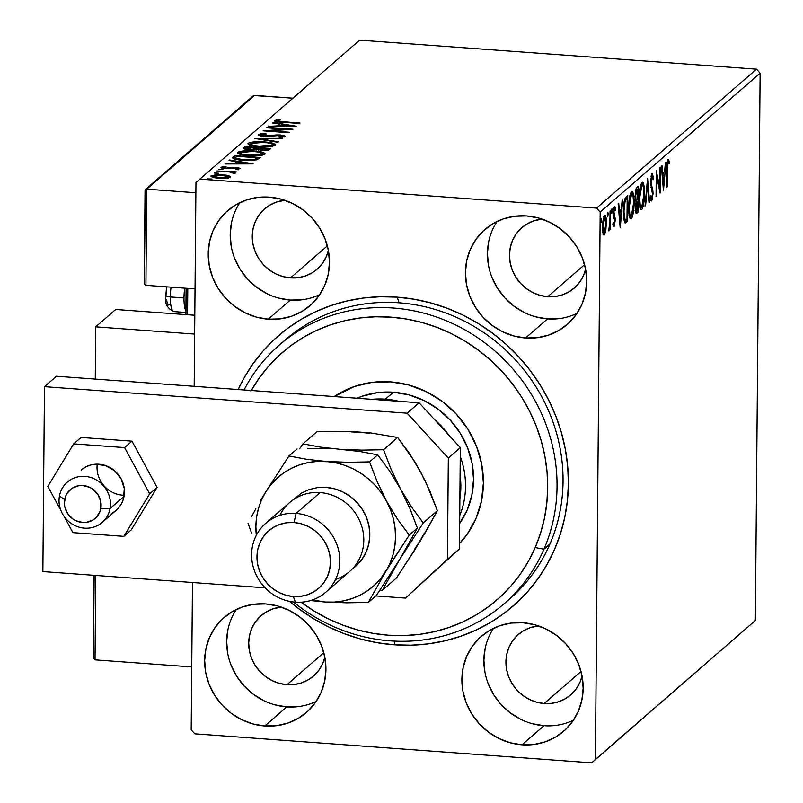 <?xml version="1.0" encoding="UTF-8"?>
<svg xmlns="http://www.w3.org/2000/svg" width="803" height="803" viewBox="0 0 803 803"><rect width="100%" height="100%" fill="white"/><g stroke="black" fill="none" stroke-linecap="round" stroke-linejoin="round"><path stroke-width="1.2" d="M507.034 601.176A171.38 160.68 -131 0 0 552.635 421.023A171.38 160.68 -131 0 0 399.141 302.811L397.204 297.15A178.989 167.827 49 0 1 568.394 483.597A178.989 167.827 49 0 1 394.173 644.789L394.996 641.145L394.173 644.789L411.106 645.19L427.889 643.916L444.37 640.965L460.38 636.388L475.757 630.214L490.372 622.506L504.073 613.341L516.73 602.812L528.223 590.998L538.442 578.04L547.285 564.047L554.662 549.152L560.514 533.513L564.78 517.262L567.41 500.58L568.394 483.597L567.711 466.503L565.372 449.449L561.397 432.596L555.827 416.125L548.71 400.165L540.128 384.898L530.151 370.464L518.879 356.994L506.422 344.617L492.901 333.456L478.437 323.629L463.18 315.218L447.271 308.302L430.87 302.952L414.127 299.228L397.204 297.15L380.271 296.749L363.478 298.023L347.006 300.964L330.997 305.552L315.609 311.725L300.995 319.423L287.293 328.598L274.636 339.127L263.143 350.941L252.925 363.9L244.082 377.892L238.16 389.525A178.989 167.827 49 0 1 397.204 297.15L399.141 302.811A171.38 160.68 49 0 1 551.902 419.046A171.38 160.68 49 0 1 510.066 598.616L504.073 603.826A171.38 160.68 49 0 1 293.346 601.989A171.38 160.68 -131 0 0 543.962 549.162L535.189 547.586A163.762 153.544 49 0 1 301.075 602.23M236.363 609.447A62.835 58.92 -131 0 0 233.914 671.388A62.835 58.92 -131 0 0 286.761 706.881L264.769 725.992A62.835 58.92 49 0 1 208.75 683.373A62.835 58.92 49 0 1 224.087 617.527A62.835 58.92 49 0 1 265.833 603.946L253.989 604.257L242.586 606.897L232.057 611.766L222.802 618.681L215.184 627.384L209.483 637.522L205.929 648.714L204.665 660.538L205.729 672.523L209.081 684.226L214.592 695.187L222.05 704.984L231.174 713.245L241.603 719.649L252.945 723.955L264.769 725.992L276.603 725.681L288.006 723.041L298.535 718.173L307.79 711.247L315.418 702.555L321.11 692.417L324.663 681.225L325.928 669.401L324.864 657.416L321.521 645.712L316.011 634.751L308.543 624.955L299.429 616.694L288.99 610.29L277.647 605.984L265.833 603.946A62.835 58.92 49 0 1 321.842 646.566A62.835 58.92 49 0 1 306.505 712.412A62.835 58.92 49 0 1 264.769 725.992L286.761 706.881A62.835 58.92 -131 0 0 316.221 701.38M497.137 221.447A62.835 58.92 -131 0 0 494.688 283.389A62.835 58.92 -131 0 0 547.536 318.891L525.543 337.993A62.835 58.92 49 0 1 469.524 295.374A62.835 58.92 49 0 1 484.861 229.528A62.835 58.92 49 0 1 526.607 215.947L514.763 216.258L503.361 218.898L492.831 223.766L483.577 230.682L475.958 239.384L470.257 249.522L466.714 260.714L465.439 272.538L466.503 284.523L469.855 296.227L475.366 307.188L482.824 316.984L491.948 325.245L502.377 331.649L513.719 335.955L525.543 337.993L537.378 337.682L548.78 335.042L559.31 330.174L568.564 323.258L576.193 314.555L581.884 304.417L585.437 293.225L586.702 281.401L585.638 269.417L582.295 257.713L576.785 246.752L569.317 236.955L560.203 228.694L549.764 222.29L538.422 217.984L526.607 215.947A62.835 58.92 49 0 1 582.617 258.566A62.835 58.92 49 0 1 567.279 324.412A62.835 58.92 49 0 1 525.543 337.993L547.536 318.891A62.835 58.92 -131 0 0 576.996 313.381M239.916 202.637A62.835 58.92 -131 0 0 237.457 264.578A62.835 58.92 -131 0 0 290.305 300.081L268.312 319.182A62.835 58.92 49 0 1 212.303 276.563A62.835 58.92 49 0 1 227.64 210.717A62.835 58.92 49 0 1 269.376 197.136L257.542 197.448L246.14 200.088L235.6 204.956L226.356 211.872L218.727 220.574L213.036 230.712L209.483 241.904L208.218 253.728L209.272 265.713L212.624 277.416L218.135 288.377L225.593 298.174L234.717 306.435L245.156 312.839L256.498 317.145L268.312 319.182L280.157 318.871L291.559 316.231L302.089 311.363L311.343 304.447L318.962 295.745L324.663 285.607L328.206 274.415L329.481 262.591L328.417 250.606L325.064 238.903L319.554 227.942L312.096 218.145L302.972 209.884L292.543 203.48L281.201 199.174L269.376 197.136A62.835 58.92 49 0 1 325.396 239.756A62.835 58.92 49 0 1 310.058 305.602A62.835 58.92 49 0 1 268.312 319.182L290.305 300.081A62.835 58.92 -131 0 0 319.775 294.571M493.594 628.257A62.835 58.92 -131 0 0 491.135 690.199A62.835 58.92 -131 0 0 543.982 725.701L521.99 744.803A62.835 58.92 49 0 1 465.971 702.183A62.835 58.92 49 0 1 481.318 636.337A62.835 58.92 49 0 1 523.054 622.757L511.22 623.068L499.807 625.708L489.278 630.576L480.023 637.492L472.405 646.194L466.714 656.332L463.16 667.524L461.886 679.348L462.95 691.333L466.302 703.037L471.813 713.997L479.271 723.794L488.395 732.055L498.824 738.459L510.166 742.765L521.99 744.803L533.824 744.491L545.237 741.852L555.766 736.983L565.021 730.068L572.639 721.365L578.331 711.227L581.884 700.035L583.149 688.211L582.095 676.226L578.742 664.523L573.232 653.562L565.774 643.765L556.65 635.504L546.221 629.1L534.868 624.794L523.054 622.757A62.835 58.92 49 0 1 579.073 665.376A62.835 58.92 49 0 1 563.726 731.222A62.835 58.92 49 0 1 521.99 744.803L543.982 725.701A62.835 58.92 -131 0 0 573.442 720.191M544.173 703.508L581.031 671.499L544.173 703.508A39.989 37.49 49 0 1 508.53 676.387A39.989 37.49 49 0 1 518.296 634.49A39.989 37.49 49 0 1 538.502 625.908L530.06 627.715L523.365 630.817L517.473 635.223L512.625 640.754L509.002 647.208L506.743 654.335L505.93 661.853L506.603 669.481L508.741 676.929L512.244 683.905L516.991 690.138L522.793 695.398L529.438 699.473L536.655 702.213L544.173 703.508A39.989 37.49 49 0 0 570.742 694.866A39.989 37.49 49 0 0 582.065 676.056L580.037 682.138L576.403 688.593L571.555 694.133L565.673 698.53L558.968 701.631L551.711 703.308L544.173 703.508M290.505 277.888L327.353 245.879L290.505 277.888A39.989 37.49 49 0 1 254.852 250.767A39.989 37.49 49 0 1 264.619 208.87A39.989 37.49 49 0 1 284.834 200.288L276.393 202.095L269.688 205.197L263.796 209.603L258.947 215.134L255.324 221.588L253.065 228.714L252.252 236.233L252.935 243.861L255.063 251.309L258.576 258.285L263.314 264.518L269.125 269.778L275.76 273.853L282.977 276.593L290.505 277.888A39.989 37.49 49 0 0 317.065 269.246A39.989 37.49 49 0 0 328.387 250.436L326.359 256.518L322.736 262.972L317.888 268.513L311.996 272.91L305.291 276.011L298.033 277.687L290.505 277.888M547.726 296.698L584.574 264.689L547.726 296.698A39.989 37.49 49 0 1 512.083 269.577A39.989 37.49 49 0 1 521.84 227.681A39.989 37.49 49 0 1 542.055 219.099L533.614 220.905L526.909 224.007L521.027 228.413L516.168 233.944L512.545 240.398L510.286 247.525L509.483 255.043L510.156 262.671L512.294 270.119L515.797 277.095L520.545 283.329L526.346 288.588L532.991 292.663L540.208 295.404L547.726 296.698A39.989 37.49 49 0 0 574.286 288.056A39.989 37.49 49 0 0 585.608 269.246L583.58 275.329L579.957 281.783L575.109 287.323L569.217 291.72L562.522 294.821L555.264 296.498L547.726 296.698M286.952 684.698L323.8 652.688L286.952 684.698A39.989 37.49 49 0 1 251.309 657.577A39.989 37.49 49 0 1 261.065 615.68A39.989 37.49 49 0 1 281.281 607.098L272.839 608.905L266.134 612.006L260.242 616.413L255.394 621.944L251.771 628.398L249.512 635.524L248.709 643.042L249.382 650.671L251.51 658.119L255.023 665.095L259.77 671.328L265.572 676.588L272.217 680.663L279.434 683.403L286.952 684.698A39.989 37.49 49 0 0 313.511 676.056A39.989 37.49 49 0 0 324.834 657.235L322.806 663.328L319.182 669.782L314.334 675.313L308.442 679.719L301.747 682.821L294.49 684.497L286.952 684.698M755.352 620.478L595.404 759.417L600.182 212.072L760.13 73.143L755.352 620.478L591.691 762.85L755.352 620.478L760.13 73.143L600.182 212.072L595.404 759.417L591.691 762.85L194.838 733.832L591.691 762.85L755.352 620.478M605.823 230.511L606.385 221.688L605.372 215.465L604.508 215.324L603.635 216.981L602.601 223.334L602.692 231.706L603.906 235.068L605.532 232.017L606.406 223.344C606.466 217.964 605.833 215.294 604.508 215.324L602.451 226.777L602.923 233.051L604.338 234.908L605.823 230.511M610.611 210.356L608.855 230.933L609.929 226.958L609.909 229.738L610.441 229.277L610.611 210.356L610.069 210.828L609.879 223.746L608.564 230.591L609.929 226.958L609.909 229.738L610.441 229.277L610.611 210.356M613.934 207.636L615.53 208.298L614.436 206.702L613.261 213.156L614.707 221.076L614.154 224.067L613.492 222.682L613.161 224.579L614.295 226.235L615.218 219.048L613.843 211.49L614.335 209.161L615.198 210.316L615.53 208.298L614.927 206.702L614.315 206.843L613.341 211.199L613.412 215.927L614.696 220.634L614.385 223.625L613.944 224.057L613.492 222.682L613.161 224.579L614.014 226.446L615.239 220.514L613.793 212.584L614.616 208.91L613.151 208.81M624.804 222.792L626.46 222.28L624.995 222.17L626.049 221.247L624.995 222.17L626.46 222.28L627.524 221.357L626.049 221.247L626.059 219.922L626.049 221.247L627.524 221.357L627.745 195.47L625.156 198.18L624.182 201.493L623.439 216.69L624.694 222.682L625.617 222.853L627.524 221.357L627.745 195.47L626.119 196.886C624.242 199.445 623.319 204.424 623.329 211.831L625.156 222.953M638.154 186.426L636.046 188.825L635.043 196.434L636.086 202.085L635.564 211.611L636.277 213.437L637.923 212.323L638.154 186.426L636.759 187.651L635.043 196.434L636.086 202.085L635.384 208.168C635.354 212.233 635.876 213.909 636.94 213.176L637.923 212.323L638.154 186.426M647.569 178.246L645.02 206.16L645.602 205.658L647.479 184.539L649.005 202.697L649.587 202.185L647.569 178.246L645.02 206.16L645.602 205.658L647.479 184.539L649.005 202.697L649.587 202.185L647.569 178.246M659.775 167.646L659.604 186.908L656.272 170.688L656.051 196.574L656.593 196.113L656.754 176.801L660.086 193.071L660.317 167.185L659.775 167.646L659.604 186.908L656.272 170.688L656.051 196.574L656.593 196.113L656.754 176.801L660.086 193.071L660.317 167.185L659.775 167.646M667.323 169.694L667.865 162.838L668.397 162.357L669.15 163.782L669.441 161.554L668.247 159.646L667.072 163.16L666.641 187.38L667.173 186.918L667.323 169.694L666.791 169.654L667.323 169.694L668.136 162.367L669.15 163.782L669.441 161.554L668.146 159.717L666.791 169.905L666.641 187.38L667.173 186.918L667.323 169.694M663.499 190.11L665.968 162.276L665.376 162.778L664.593 171.701L662.626 173.408L661.973 165.739L661.391 166.251L663.408 190.191L665.968 162.276L665.376 162.778L664.593 171.701L662.626 173.408L661.973 165.739L661.391 166.251L663.499 190.11M651.775 198.311L650.862 195.812L650.43 197.769L651.745 200.981L653.05 193.844L652.508 193.814L653.05 193.844L652.809 190.15L651.805 190.07L652.809 190.15L652.026 187.33L650.972 187.25L652.026 187.33L651.173 183.977L650.52 183.927L651.173 183.977L650.49 181.548L651.022 181.588L652.036 176.349L651.042 176.279L652.036 176.349L653.09 179.711L653.542 178.025L652.849 177.975L653.542 178.025L652.016 173.729L650.49 181.398L652.508 194.426L651.936 198.12L651.313 198.01L650.862 195.812L650.43 197.769L651.293 200.971L652.357 199.716L653 191.867L651.022 182.241L651.825 176.63L652.427 176.479L653.09 179.711L653.542 178.025L652.307 173.609L650.48 182.02L652.508 194.426L651.775 198.311L650.149 198.271M644.498 193.653L644.207 187.159L643.093 182.773L642.541 182.291L641.607 182.853L640.232 186.818L639.128 200.76L639.69 206.843L641.095 209.914L642.35 208.78L643.404 205.307L644.448 196.012L644.498 193.653L643.966 193.613L644.498 193.653C644.588 186.256 643.735 182.542 641.918 182.502C640.081 185.774 639.148 191.084 639.118 198.451C639.017 205.949 639.891 209.693 641.727 209.683C643.554 206.341 644.478 201.001 644.498 193.653M634.099 202.687L633.798 196.203L632.694 191.807L632.132 191.325L631.198 191.897L629.823 195.852L628.729 209.804L629.281 215.877L630.696 218.948L631.941 217.824L632.995 214.351L634.039 205.046L634.099 202.687L633.557 202.647L634.099 202.687C634.179 195.3 633.326 191.586 631.509 191.546C629.672 194.808 628.739 200.128 628.709 207.485C628.608 214.993 629.482 218.737 631.319 218.717C633.145 215.385 634.069 210.045 634.099 202.687M620.257 227.671L622.726 199.837L622.134 200.348L621.341 209.262L619.384 210.978L618.732 203.3L618.149 203.811L620.167 227.751L622.726 199.837L622.134 200.348L621.341 209.262L619.384 210.978L618.732 203.3L618.149 203.811L620.257 227.671M612.298 210.697L612.057 208.971L611.595 209.613L611.735 213.287L612.298 210.697L611.444 210.637L612.298 210.697L611.866 208.931L611.404 211.48L611.836 213.247L612.298 210.697M608.172 214.281L607.931 212.554L607.47 213.196L607.6 216.87L608.172 214.281L607.309 214.22L608.172 214.281L607.741 212.514L607.7 216.83L608.172 214.281M601.447 220.132L601.206 218.396L600.734 219.038L600.875 222.712L601.447 220.132L600.584 220.062L601.447 220.132L601.015 218.366L600.975 222.672L601.447 220.132M195.972 182.522L194.185 386.313L195.972 182.522L359.624 40.15L756.486 69.168L596.539 208.107L199.676 179.089L596.539 208.107L600.182 212.072L596.539 208.107L756.486 69.168L760.13 73.143L756.486 69.168L359.624 40.15L195.972 182.522M192.479 582.516L191.194 729.857L192.479 582.516M228.383 177.061L228.875 177.192L228.885 175.716L222.742 174.773L222.732 175.285L222.742 174.773L211.089 175.787L211.079 176.57L211.089 175.787C210.878 177.021 213.447 177.824 218.797 178.206L225.994 178.236L230.541 177.202L228.885 175.716L226.105 175.134L215.877 174.723L210.918 175.987L213.889 177.563L227.52 178.095L230.712 177.011L228.885 175.716L228.875 177.192L229.919 177.563M235.169 173.187L233.011 172.143L233 173.257L233.011 172.143L236.313 171.882L216.981 170.979L230.27 172.063L234.115 173.498L235.189 172.886L233.011 172.143L236.313 171.882L216.981 170.979L229.668 171.983L234.115 173.498L235.259 173.026M240.378 168.67L236.473 167.415L236.463 167.927L236.473 167.415L233.402 167.355L233.402 167.947L233.402 167.355L230.19 167.737L230.18 168.439L230.19 167.737L225.753 168.57L223.385 167.275L226.105 166.783L224.669 166.382L224.669 166.914L224.669 166.382L221.016 167.616L225.312 168.54L236.022 167.887L238.039 168.53L238.029 169.242L238.039 168.53L235.369 168.981L236.664 169.373L240.509 168.459L237.317 167.486L225.753 168.068L223.385 167.536L226.105 166.783L224.669 166.382L220.915 167.275L226.075 168.59L236.855 167.978L238.039 168.53L235.369 168.981L236.664 169.373L240.509 168.449M233.031 157.037C232.097 158.723 235.379 159.807 242.887 160.279L256.729 159.807L260.383 157.508L234.657 155.621L234.647 157.107L233.041 158.492L233.031 157.037L232.529 157.86L234.044 158.914L249.111 160.52L256.729 159.807L260.383 157.508L234.657 155.621L233.031 157.037L233.021 158.472L234.647 157.107L234.657 155.621L232.529 157.83M243.66 147.802L243.66 148.565L243.66 147.802C243.189 148.796 245.076 149.448 249.311 149.77L256.99 149.288L261.808 150.261L269.798 149.328L270.782 148.465L245.066 146.588L243.439 148.123L245.678 149.288L251.419 149.86L256.99 149.288L264.358 150.352L268.423 150L270.782 148.465L245.066 146.588L245.056 148.063L246.23 148.143L245.056 148.063L245.066 146.588L243.429 148.194M254.481 138.397L277.878 142.312L278.46 141.8L260.644 138.889L282.445 138.337L254.481 138.397L277.878 142.312L278.46 141.8L260.644 138.889L282.445 138.337L254.481 138.397M266.686 127.797L285.828 129.203L263.183 130.839L288.909 132.726L289.451 132.254L270.26 130.849L292.944 129.213L267.228 127.336L266.686 127.797L285.828 129.203L263.183 130.839L288.909 132.726L289.451 132.254L270.26 130.849L292.944 129.213L266.686 127.797M274.395 120.49L274.385 121.052L274.395 120.49C274.666 121.514 277.236 122.106 282.124 122.257L300.031 123.06L278.139 121.333L277.155 120.591L280.388 119.938L278.681 119.557L274.315 120.57L276.563 121.715L299.499 123.521L300.031 123.06L282.917 121.805L282.917 122.317L277.035 120.671L280.388 119.938L278.681 119.557L274.224 120.771M296.357 126.252L272.879 122.427L272.287 122.929L279.815 124.164L277.848 125.87L268.302 126.402L296.267 126.332L272.879 122.427L272.287 122.929L279.815 124.164L277.848 125.87L268.302 126.402L296.357 126.252M258.265 134.492L263.745 136.289L280.086 135.456L282.636 136.309L282.626 137.162L282.636 136.309L278.4 136.881L279.564 137.363L285.266 136.51L280.518 134.984L280.508 135.496L280.518 134.984L276.322 134.934L276.322 135.506L276.322 134.934L272.016 135.386L272.006 136.028L272.016 135.386L264.317 136.329L260.945 134.653L266.325 134.021L265.462 133.539L258.265 134.492L258.787 135.376L261.427 136.038L268.664 136.319L280.086 135.456L282.726 136.169L278.4 136.881L279.564 137.363L285.376 136.38L284.212 135.536L279.474 134.924L262.832 135.657L260.945 134.653L266.325 134.021L265.462 133.539L260.182 133.88L258.094 134.784M248.167 143.265L248.157 144.279L248.167 143.265C248.017 144.972 251.63 146.086 259.008 146.588C266.395 147.16 271.805 146.698 275.248 145.213C275.309 143.506 271.645 142.402 264.267 141.9L252.624 142.031L249.111 142.753L247.876 143.837L250.044 145.162L256.739 146.387L270.782 146.477L274.857 145.484L275.509 144.64L275.038 144.078L264.267 141.9C256.97 141.348 251.6 141.8 248.167 143.265L247.866 143.787M237.758 152.309L237.748 153.323L237.758 152.309C237.608 154.015 241.221 155.12 248.609 155.631C255.986 156.204 261.407 155.742 264.839 154.246C264.9 152.55 261.246 151.446 253.868 150.944L242.215 151.064L238.702 151.797L237.467 152.871L240.408 154.427L246.33 155.431L260.373 155.511L264.448 154.517L265.1 153.684L264.629 153.122L258.305 151.406L253.868 150.944L253.858 151.456L253.868 150.944C246.561 150.392 241.201 150.844 237.758 152.309L237.467 152.831M253.116 163.812L229.628 159.988L229.046 160.5L236.574 161.724L234.606 163.431L225.061 163.963L253.025 163.892L229.628 159.988L229.046 160.5L236.574 161.724L234.606 163.431L225.061 163.963L253.116 163.812M218.446 169.393L222.772 169.664L218.396 169.483M214.321 172.976L218.637 173.247L214.271 173.067M207.586 178.999L211.932 179.039L207.545 178.908M194.838 733.832L191.194 729.857L194.838 733.832M289.582 601.387L298.475 608.473L312.929 618.31L328.186 626.721L344.096 633.637L360.507 638.987L377.249 642.711L394.173 644.789A178.989 167.827 49 0 1 289.582 601.387M279.303 345.059A171.38 160.68 49 0 1 486.698 344.256A171.38 160.68 49 0 1 543.962 549.162L549.955 543.952L543.962 549.162A171.38 160.68 -131 0 0 461.203 327.815A171.38 160.68 -131 0 0 244.042 389.957A171.38 160.68 49 0 1 279.303 345.059L285.306 339.85A171.38 160.68 49 0 1 399.141 302.811A171.38 160.68 -131 0 0 282.335 342.5M485.153 648.422L483.888 660.237L484.942 672.231M488.294 683.935L493.805 694.886L501.263 704.693L510.387 712.954L520.816 719.358M532.168 723.664L543.982 725.701L555.827 725.39M231.475 222.802L230.21 234.617L231.274 246.611M234.617 258.315L240.127 269.266L247.595 279.073L256.709 287.333L267.148 293.737M278.49 298.043L290.305 300.081L302.149 299.77M488.706 241.613L487.431 253.427L488.495 265.422M491.848 277.125L497.358 288.076L504.816 297.883L513.94 306.144L524.369 312.548M535.711 316.854L547.536 318.891L559.37 318.58M227.932 629.612L226.657 641.426L227.721 653.421M231.073 665.115L236.584 676.076L244.042 685.882L253.166 694.143L263.595 700.547M274.937 704.843L286.761 706.881L298.596 706.58M275.499 121.504L276.955 121.233M278.681 120.209L278.681 119.557L278.681 120.209M277.035 120.932L277.025 121.785M276.955 122.287L277.035 120.671M277.316 121.193L275.027 121.644M268.885 126.402L268.885 125.89L268.885 126.402M278.962 126.372L279.805 125.639L279.815 124.164L279.805 125.639L278.962 126.372M272.869 123.03L272.879 122.427L272.869 123.03M279.805 125.037L281.371 125.288L279.805 125.037M290.104 125.84L280.719 125.86L280.709 126.372L282.224 124.555L290.104 126.342L280.719 125.86L282.224 124.555L290.104 125.84M267.218 127.838L267.228 127.336L267.218 127.838M270.26 131.361L270.26 130.849L270.26 131.361M285.818 129.795L285.828 129.203L285.818 129.795M259.249 135.546L260.824 135.265M260.814 136.329L260.945 134.653M282.726 136.711L284.011 136.962M282.716 137.634L282.636 136.309M261.136 135.235L258.967 135.627M278.219 136.881L279.153 136.891M284.192 137.012L282.505 136.671M260.644 139.501L260.644 138.889L260.644 139.501M248.478 144.52L254.421 142.462L267.329 142.743L271.936 143.867L272.588 145.042L259.56 146.126C253.587 145.714 250.677 144.821 250.817 143.446L263.745 142.372C269.678 142.773 272.618 143.667 272.588 145.042L272.578 146.196L272.799 144.66L274.877 145.463M275.027 145.564L272.498 144.58M250.636 143.807L248.328 144.61M272.588 145.042L269.276 145.985L259.55 146.628L251.74 144.781L250.817 143.446M250.576 145.323L250.586 143.837M272.779 146.156L272.799 144.66M256.719 148.916L258.757 149.067L256.719 148.916M267.6 149.709L268.985 149.81L267.6 149.709M244.152 148.836L245.056 148.063L244.152 148.836M255.454 151.105L256.267 150.954M267.61 148.736L267.048 150.241L267.048 149.228L262.3 150.291L259.369 148.133L267.61 148.736L267.6 150.161L267.61 148.736L263.826 149.85L258.767 148.816L259.369 148.133L267.61 148.736M258.747 150.332L259.088 148.374M256.729 147.943L256.448 149.428L256.458 148.184L255.284 149.659L255.294 148.896L249.853 149.8L246.551 147.782L247.163 147.24L256.729 147.943L256.719 149.368L256.729 147.943L252.142 149.358L246.19 148.254L247.163 147.24L256.729 147.943M246.17 149.79L246.551 147.782M262.39 153.694L264.468 154.507M238.079 153.554L240.408 152.49L253.336 151.416C259.269 151.817 262.22 152.7 262.179 154.076L249.151 155.16C243.179 154.758 240.268 153.865 240.408 152.49L244.012 151.496L251.469 151.305L258.536 152.048L262.38 153.624L262.169 155.24L262.179 154.076L257.843 155.15L251.038 155.27L242.506 154.196L240.388 153.283L240.408 152.49M264.619 154.598L262.089 153.614M240.227 152.851L237.929 153.654M240.167 154.357L240.177 152.881M262.37 155.2L262.179 154.076M234.647 157.107L235.761 157.187L234.647 157.107M257.191 158.753L258.757 158.864L257.191 158.753M256.458 159.867L257.201 157.779L254.581 159.375L243.429 159.817L235.389 158.081L236.182 156.786L236.755 156.284L257.201 157.779L256.418 159.907M235.389 158.081L236.755 156.284L257.201 157.779L254.581 159.375L254.571 160.209L254.581 159.375L243.429 160.319L235.389 158.081L235.379 159.275L235.339 157.91L235.359 159.235M225.643 163.963L225.643 163.451L225.643 163.963M234.606 163.942L234.606 163.431L234.606 163.942M235.711 163.932L236.554 163.2L236.574 161.724L236.554 163.2L235.711 163.932M229.628 160.59L229.628 159.988L229.628 160.59M236.564 162.597L238.13 162.858L236.564 162.597M246.862 163.4L237.477 163.421L237.467 163.932L238.983 162.116L246.862 163.912L246.862 163.4L237.477 163.421L238.983 162.116L246.862 163.4M238.079 169.905L238.039 168.53M223.294 168.891L223.385 167.275M223.385 167.536L223.375 168.329M238.089 169.062L238.662 169.152M238.852 169.192L237.307 168.971M222.381 168.128L221.538 168.359M230.331 177.774L228.253 177.031M228.243 177.041L219.309 178.236L213.397 175.947L222.19 175.245L228.243 177.041L228.233 177.985L228.243 177.041L220.594 177.814L213.247 176.258L217.051 175.184L224.609 175.496L228.102 176.419L228.373 178.266M213.227 177.694L213.397 175.947M216.84 698.7L216.68 697.907M666.641 186.878L667.173 186.918L666.641 186.878M667.674 160.48L667.976 161.453L669.441 161.554L667.976 161.453L667.865 162.276L667.413 159.897M661.993 173.368L662.626 173.408L661.993 173.368M663.569 172.585L663.398 174.492L663.569 172.585M662.866 174.452L662.134 175.084L664.332 174.562L662.866 174.452M663.509 183.907L662.826 175.867L662.194 175.817L664.332 174.562L663.509 183.907L662.876 183.857L663.509 183.907L662.826 175.867L664.332 174.562L663.509 183.907M656.222 176.76L656.754 176.801L656.222 176.76M656.051 196.073L656.593 196.113L656.051 196.073M658.731 186.848L659.604 186.908L658.731 186.848M651.524 174.542L651.865 176.258M652.036 176.349L650.731 176.178M651.183 198.351L650.821 199.847M650.5 198.221L651.474 198.291M651.966 177.011L651.343 174.04M650.992 195.51L650.842 196.675M650.601 200.409L651.243 198.02M648.954 202.145L649.587 202.185L648.954 202.145M646.937 184.499L647.479 184.539L646.937 184.499M645.06 205.618L645.602 205.658L645.06 205.618M641.436 207.204L640.473 209.342M640.643 209.603L641.727 209.683L640.643 209.603M641.155 209.924L641.727 209.683M642.46 182.281L641.918 182.502M641.687 182.773L643.514 187.49L643.966 194.125L641.727 207.044L639.308 206.652M640.413 209.412L641.446 207.144M642.46 185.262L642.079 183.736M641.386 185.282L641.748 186.176M641.727 207.044L640.784 206.752L640.222 205.237L639.66 197.99L640.372 189.458L641.918 185.142C643.354 185.222 644.036 188.213 643.966 194.125L643.223 202.768L641.727 207.044C640.262 206.953 639.579 203.932 639.66 197.99L639.128 197.95L639.66 197.99L641.918 185.142L640.664 185.051L642.33 184.961L640.724 184.871M636.669 187.731L636.659 189.488L636.669 187.731M637.241 199.415L636.588 199.847L636.548 201.764L636.568 199.857L635.213 199.766L636.377 199.857L635.043 195.922L635.574 195.962L636.98 190.09L635.705 190L637.592 189.558L636.127 189.448L637.592 189.558L637.512 199.174L636.377 199.857L635.886 199.114L635.715 193.664L636.317 190.963L637.592 189.558L637.512 199.174L636.377 199.857M636.468 210.767L636.458 212.213L637.923 212.323L635.815 212.775L636.468 210.767M635.946 213.106L636.94 213.176L635.946 213.106M636.337 213.457L636.94 213.176M634.089 204.875L633.958 206.471M636.859 210.617L636.257 210.577L635.394 207.616L635.916 207.646L637.211 202.075L635.966 201.985L637.482 201.834L636.016 201.724L637.482 201.834L637.411 210.135L636.859 210.617L635.916 207.646L637.482 201.834L637.411 210.135L635.053 210.667M631.028 216.238L630.064 218.386M630.245 218.637L631.319 218.717L630.245 218.637M630.746 218.958L631.319 218.717M632.031 191.315L631.509 191.546M631.288 191.817L633.105 196.524L633.557 203.169L631.319 216.087L628.9 215.686M630.004 218.456L631.038 216.188L629.813 214.281L629.251 207.023L628.719 206.993L629.251 207.023L631.509 194.185L630.255 194.085L631.921 194.005L630.526 193.914M632.051 194.306L631.68 192.77M630.977 194.316L631.339 195.209M631.319 216.087C629.863 215.997 629.171 212.976 629.251 207.023L629.964 198.502L631.509 194.185C632.955 194.256 633.637 197.257 633.557 203.169L632.814 211.811L631.068 216.228M626.26 196.755L626.25 198.522L626.26 196.755M624.403 199.726L625.718 198.482L627.183 198.592L627.002 219.169L625.326 220.173L623.73 220.032M625.105 220.102L623.961 215.385L624.162 205.809L625.166 201.001L627.183 198.592L625.135 198.993L627.183 198.592L627.002 219.169L625.487 220.173L623.801 220.002L625.105 220.102L623.871 211.37L623.339 211.33L623.871 211.37L625.166 201.001L624.292 200.941L625.166 201.001L626.611 199.094L624.664 199.435M618.742 210.928L619.384 210.978L618.742 210.928M620.328 210.145L620.157 212.052L620.328 210.145M619.625 212.012L618.892 212.644L621.09 212.122L619.625 212.012M620.267 221.467L619.585 213.427L618.952 213.387L621.09 212.122L620.267 221.467L619.635 221.417L620.267 221.467L619.585 213.427L621.09 212.122L620.267 221.467M614.154 224.067L612.579 224.007M613.261 224.007L613.944 224.057M614.476 208.971L613.633 208.91L614.476 208.971L615.198 210.316L615.53 208.298L614.054 208.188L613.944 208.86L613.863 207.355M613.271 212.544L613.793 212.584L613.271 212.544M613.271 214.23L613.904 214.281L613.271 214.23M613.372 215.656L614.466 215.736L613.372 215.656M613.904 217.663L615.098 217.743L613.904 217.663M614.686 220.474L615.239 220.514L614.686 220.474M613.472 224.077L613.271 225.041M613.151 225.422L613.502 223.927M609.909 229.236L610.441 229.277L609.909 229.236M603.876 232.669L603.264 234.285M603.565 234.847L604.338 234.908L603.565 234.847M604.127 215.806L604.559 217.513M605.863 223.304L606.406 223.344L605.863 223.304M603.093 234.556L604.067 231.906M604.689 218.346L604.298 216.318M604.358 232.579L603.485 231.706L602.993 226.295L602.461 226.255L602.993 226.295L604.488 217.643L603.465 217.573L604.659 217.543L605.803 221.377L605.482 228.955L604.358 232.579L602.993 226.295L604.488 217.643L605.863 223.796L604.358 232.579L602.631 232.579M604.488 217.643L603.294 217.422M95.266 379.076L95.718 326.851L115.712 309.476L95.718 326.851L194.647 334.078L95.718 326.851L95.266 379.076M194.808 315.268L115.712 309.476L194.808 315.268M59.442 496.023L64.672 499.546A19.041 17.857 49 0 1 86.031 486.016A19.041 17.857 49 0 1 100.827 508.47L110.061 508.52A26.66 24.993 -131 0 0 89.344 477.082A26.66 24.993 -131 0 0 59.442 496.023A26.66 24.993 49 0 1 67.271 482.141A26.66 24.993 49 0 1 97.113 480.355A26.66 24.993 49 0 1 110.061 508.52L124.053 496.364L110.061 508.52A26.66 24.993 49 0 1 102.232 522.402A26.66 24.993 49 0 1 72.38 524.188A26.66 24.993 49 0 1 59.442 496.023A26.66 24.993 -131 0 0 80.159 527.461A26.66 24.993 -131 0 0 110.061 508.52L100.827 508.47L100.706 501.243L97.856 494.437L92.696 489.087L89.494 487.23L82.438 485.484L78.865 485.674L72.29 488.124L67.301 492.992L65.655 496.113L64.381 503.14L64.792 506.773L67.653 513.579L72.802 518.929L76.004 520.786L83.06 522.532L86.644 522.341L93.218 519.892L95.958 517.714L99.843 511.892L100.827 508.47A19.041 17.857 49 0 1 79.477 522A19.041 17.857 49 0 1 64.672 499.546L59.442 496.023M145.072 190.07L146.748 189.167L145.915 285.326L144.53 284.413L144.329 282.425L144.53 284.413L145.915 285.326L195.039 288.919L145.915 285.326L146.748 189.167L195.882 192.76L146.748 189.167L254.722 95.386L292.824 98.177L253.828 95.537L146.748 189.167L145.363 189.558L144.329 282.425L145.122 190.712M187.561 314.736L187.792 288.387L187.561 314.736M145.363 189.558L145.955 189.237M186.176 288.267L185.945 314.615M95.025 659.855L191.736 666.922L95.025 659.855L95.758 575.44L95.025 659.855L93.369 657.998L95.025 659.855M93.439 656.954L94.152 575.329L93.439 656.954M174.181 311.584A19.041 4.818 -85.8 0 1 170.326 296.949L183.987 297.943A19.041 4.818 94.2 0 0 185.905 311.082A19.041 4.818 -85.8 0 1 183.987 297.943L170.326 296.949A6.093 1.455 -179.5 0 1 165.83 295.524A6.093 1.455 -179.5 0 1 166.04 295.123A6.093 1.455 0.5 0 0 165.83 295.524A6.093 1.455 0.5 0 0 170.326 296.949A19.041 4.818 94.2 0 0 173.93 311.594C167.124 308.513 164.424 303.143 165.83 295.504L166.582 286.842M171.069 287.163A19.041 4.818 94.2 0 0 170.326 296.949A19.041 4.818 -85.8 0 1 171.069 287.163M183.987 297.943A19.041 4.818 -85.8 0 1 184.73 288.167A19.041 4.818 94.2 0 0 183.987 297.943M166.261 299.71L168.038 304.919M168.67 305.08L169.995 303.935M166.813 286.852L166.341 290.094M166.131 292.613L166.04 295.123M118.814 507.044A26.66 24.993 -131 0 0 119.587 506.633M81.203 470.036L86.082 466.754A26.66 24.993 49 0 1 119.517 476.169A26.66 24.993 49 0 1 116.224 510.236A26.66 24.993 49 0 1 111.416 513.478M131.993 441.168L124.595 447.592L73.675 443.868L81.073 437.444L131.993 441.168L157.067 487.411L131.22 529.93L123.823 536.354L131.22 529.93L157.067 487.411L149.669 493.835L157.067 487.411L131.993 441.168L81.073 437.444L73.675 443.868L47.829 486.387L60.988 510.648L47.829 486.387L73.675 443.868L124.595 447.592L131.993 441.168M64.069 516.349L72.902 532.63L123.823 536.354L149.669 493.835L124.595 447.592L149.669 493.835L123.823 536.354L72.902 532.63L64.069 516.349M81.314 469.946L81.264 469.986A26.66 24.993 49 0 1 86.082 466.754L90.689 464.997L95.617 464.204L105.625 465.599L114.588 470.719L121.133 478.799L124.274 488.595L123.532 498.633L121.715 503.25L119.015 507.366L115.542 510.818M42.87 571.575L265.131 587.826L42.87 571.575L44.486 386.665L56.481 376.246L419.096 402.765L56.481 376.246L44.486 386.665L42.87 571.575M375.814 595.926L405.485 598.094L447.442 559.269L448.325 458.091L407.101 413.184L44.486 386.665L407.101 413.184L419.096 402.765L407.101 413.184L448.325 458.091L460.32 447.662L419.096 402.765L460.32 447.662L459.446 548.85L460.32 447.662L448.325 458.091L447.442 559.269L459.446 548.85L405.485 598.094L459.446 548.85L405.485 598.094L375.814 595.926M358.8 563.224A62.835 58.92 49 0 1 357.004 563.054M97.253 464.154A26.66 24.993 -131 0 0 122.518 495.16M459.667 523.476A83.783 78.553 49 0 0 467.135 510.106L471.853 495.17L473.529 479.411L472.104 463.421L467.617 447.833L460.26 433.219L450.302 420.17L438.127 409.159L424.215 400.637L409.078 394.905L393.319 392.205L377.54 392.627L362.334 396.17L357.014 398.218A83.783 78.553 49 0 1 448.225 417.982A83.783 78.553 49 0 1 467.135 510.106L459.547 523.636M334.229 396.552A97.113 91.05 49 0 1 447.803 405.896A97.113 91.05 49 0 1 475.978 518.527L467.185 534.206L459.487 543.621A97.113 91.05 49 0 0 475.978 518.527L481.449 501.213L483.386 482.944L481.73 464.415L476.54 446.338L468.008 429.404L456.465 414.278L442.363 401.52L426.232 391.633L408.687 384.998L390.429 381.867L372.13 382.358L354.514 386.454L334.219 396.552M300.864 602.069L314.103 611.053L328.066 618.742L342.63 625.055L357.636 629.933L372.963 633.326L388.441 635.213L403.939 635.564L419.286 634.39L434.363 631.68L449.007 627.474L463.07 621.813L476.44 614.757L488.967 606.355L500.54 596.699L511.039 585.889L520.374 574.025L528.454 561.217L535.189 547.586L543.962 549.162A171.38 160.68 49 0 1 504.073 603.826M251.289 390.489A163.762 153.544 49 0 1 458.714 337.481A163.762 153.544 49 0 1 535.189 547.586L540.529 533.262L544.414 518.397L546.813 503.12L547.696 487.592L547.054 471.943L544.906 456.345L541.252 440.937L536.143 425.861L529.629 411.277L521.759 397.314L512.625 384.105L502.297 371.789L490.894 360.487L478.508 350.289L465.268 341.305L451.306 333.616L436.742 327.303L421.736 322.425L406.408 319.032L390.931 317.145L375.443 316.794L360.085 317.968L345.009 320.678L330.364 324.884L316.302 330.545L302.932 337.601L290.405 346.003L278.832 355.659L268.332 366.469L258.998 378.333L250.917 391.141M385.4 399.161A83.783 78.553 -131 0 0 371.919 399.312A83.783 78.553 49 0 1 385.4 399.161L393.4 392.215L385.4 399.161A83.783 78.553 49 0 1 398.85 401.279A83.783 78.553 -131 0 0 385.4 399.161L385.149 400.275L385.4 399.161M459.878 498.623L460.852 487.03L460.079 475.316A79.979 74.98 49 0 1 459.878 498.623M434.764 419.818A83.783 78.553 49 0 1 449.028 435.367A83.783 78.553 -131 0 0 434.764 419.818M460.249 456.425A83.783 78.553 49 0 1 459.728 515.626A83.783 78.553 -131 0 0 460.249 456.425M279.876 515.345A45.701 42.85 49 0 1 320.096 492.58A45.701 42.85 -131 0 0 289.742 502.467L265.743 523.305A45.701 42.85 49 0 1 296.106 513.428A45.701 42.85 -131 0 0 251.62 554.582A45.701 42.85 -131 0 0 295.323 602.18L293.396 596.529A38.082 35.703 49 0 1 256.97 556.85A38.082 35.703 49 0 1 294.039 522.562L296.106 513.428L320.096 492.58L296.106 513.428A45.701 42.85 49 0 1 336.838 544.424A45.701 42.85 49 0 1 325.687 592.303A45.701 42.85 49 0 1 295.323 602.18A45.701 42.85 49 0 1 254.591 571.184A45.701 42.85 49 0 1 265.743 523.305M292.864 500.008L301.526 493.062L309.185 489.519L317.486 487.602L326.088 487.371A45.701 42.85 49 0 1 367.362 519.862A45.701 42.85 49 0 1 353.34 568.143M369.42 433.229L349.636 431.382L317.065 431.562L302.942 443.828L299.579 448.837L302.942 443.828L317.065 431.562L349.636 431.382L370.534 432.907L397.676 437.464L415.031 462.086L425.389 481.178L437.374 510.678L419.849 541.784L396.451 577.999L382.338 590.255L396.451 577.999L414.348 550.677L423.964 533.834M256.338 535.29A72.36 67.843 49 0 1 265.552 492.199L288.95 455.984L297.07 448.937L288.95 455.984L306.405 459.256L326.319 461.484L306.405 459.256L288.95 455.984L265.552 492.199A72.36 67.843 49 0 1 326.319 461.484L347.92 462.287L369.571 461.886L377.099 481.529L386.474 501.042L397.555 519.24L409.259 535.099L397.555 519.24L381.465 493.032L375.503 485.674L368.697 479.12L361.149 473.459L352.989 468.791L344.367 465.198L335.423 462.759L326.319 461.484A72.36 67.843 49 0 1 386.474 501.042L377.099 481.529L369.571 461.886L377.681 454.829L389.385 470.688L400.476 488.886L409.851 508.389L417.379 528.043L409.259 535.099L385.862 571.304L389.977 563.365L392.988 554.873L394.845 545.99L395.528 536.856L395.006 527.641L393.299 518.497L390.439 509.584L386.474 501.042A72.36 67.843 49 0 1 385.862 571.304L368.336 602.421L376.456 595.364L399.854 559.149L376.456 595.364L368.336 602.421L346.645 602.822L325.095 602.019L346.645 602.822L368.336 602.421L385.862 571.304A72.36 67.843 49 0 1 325.095 602.019L310.61 600.554L325.095 602.019A72.36 67.843 49 0 1 312.497 599.941L325.095 602.019L334.209 602.089L343.182 600.945L351.855 598.626L360.085 595.164L367.724 590.606L374.64 585.046L380.722 578.582L409.259 535.099L417.379 528.043L399.854 559.149L423.261 522.944L411.558 507.084L400.476 488.886L409.851 508.389L417.379 528.043L382.338 590.255L379.829 590.356L382.338 590.255L399.854 559.149L423.261 522.944L437.374 510.678L423.261 522.944L411.558 507.084L400.476 488.886L391.101 469.374L383.563 449.73L397.676 437.464L383.563 449.73L361.912 450.132L340.311 449.329L320.367 447.1L302.942 443.828L320.367 447.1L360.226 451.557L377.681 454.829L389.385 470.688L400.476 488.886L391.101 469.374L383.563 449.73L361.912 450.132L340.311 449.329L360.226 451.557L377.681 454.829L369.571 461.886L347.92 462.287L317.195 461.424L308.232 462.558L299.549 464.887L291.328 468.35L283.69 472.897L276.774 478.458L270.691 484.932L265.552 492.199L261.437 500.149L258.425 508.64L256.569 517.523L255.886 526.648L256.408 535.862M351.192 431.894L370.534 432.907L397.676 437.464L409.379 453.324L420.471 471.522L429.846 491.024L437.374 510.678L425.008 533.132L414.709 549.061M424.436 480.053L420.471 471.522L415.462 463.502M329.571 448.747L318.721 448.526L329.571 448.747M307.86 448.606L318.721 448.526L307.86 448.606M326.088 487.371L334.69 488.856L342.941 491.988L350.53 496.645L357.164 502.658L362.585 509.775L366.59 517.754L369.029 526.256L369.802 534.979L368.878 543.571L366.298 551.721L362.153 559.089L356.612 565.412L352.547 568.715M251.57 533.051L248.027 523.305L251.57 533.051M251.72 516.299L255.856 508.771L251.72 516.299M260.463 500.731L265.552 492.199L260.463 500.731M325.687 592.303L349.676 571.465A45.701 42.85 -131 0 0 360.828 523.586A45.701 42.85 -131 0 0 320.096 492.58A45.701 42.85 49 0 1 363.097 531.837A45.701 42.85 49 0 1 335.544 579.425M293.396 596.529L300.563 596.338L307.479 594.742L313.863 591.781L319.474 587.595L324.091 582.326L327.544 576.173L329.692 569.387L330.465 562.23L329.822 554.963L327.785 547.867L324.452 541.232L319.925 535.29L314.395 530.281L308.071 526.407L301.195 523.797L294.039 522.562L286.862 522.743L279.946 524.349L273.572 527.3L267.961 531.496L263.344 536.765L259.891 542.908L257.733 549.694L256.97 556.85L257.612 564.118L259.64 571.214L262.982 577.849L267.499 583.791L273.03 588.8L279.354 592.684L286.229 595.294L293.396 596.529L295.323 602.18A45.701 42.85 -131 0 0 339.81 561.026A45.701 42.85 -131 0 0 296.106 513.428L294.039 522.562A38.082 35.703 49 0 1 330.465 562.23A38.082 35.703 49 0 1 293.396 596.529M668.277 162.306L666.811 162.196M636.448 199.867L634.982 199.756M116.284 510.186L102.232 522.402M144.239 283.148L145.052 190.271M253.035 96.029L145.393 189.528M185.874 314.605L186.105 288.267M94.071 575.319L93.349 657.667M173.93 311.594L185.884 312.467"/></g></svg>
